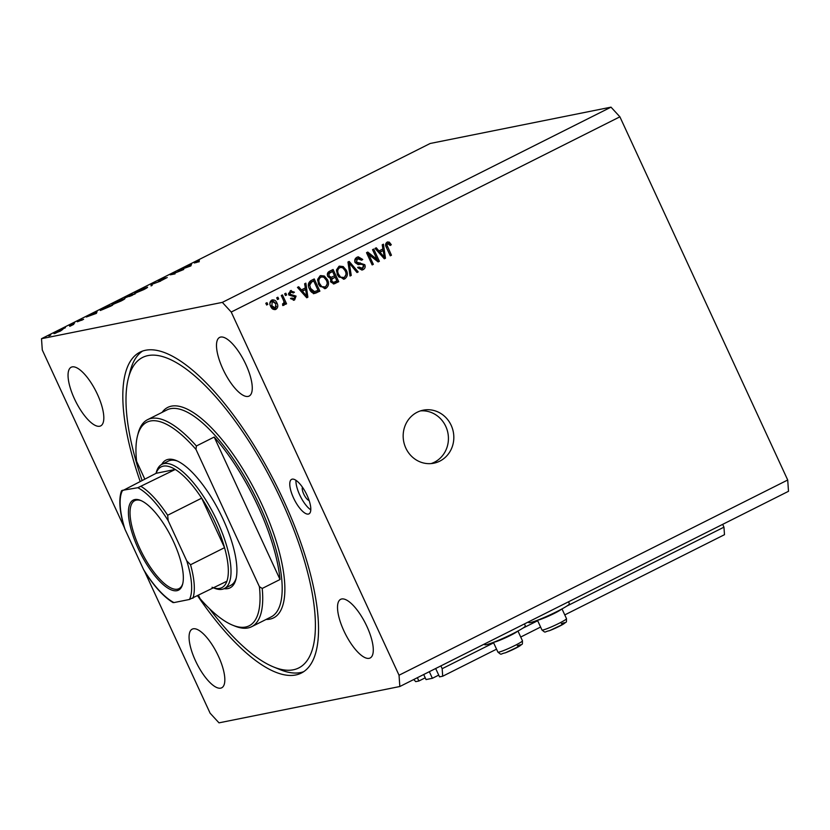 <?xml version="1.0" encoding="UTF-8"?>
<svg xmlns="http://www.w3.org/2000/svg" width="830" height="830" viewBox="0 0 830 830"><rect width="100%" height="100%" fill="white"/><g stroke="black" fill="none" stroke-linecap="round" stroke-linejoin="round"><path stroke-width="1.25" d="M493.632 642.845L442.172 668.69L440.886 665.899M564.774 614.905L724.486 534.686L723.957 527.164L566.776 606.108M537.674 620.726L522.724 628.237M723.957 527.164L722.671 524.363M496.548 649.174L442.701 676.222L442.172 668.69M540.6 627.044L520.721 637.035M435.677 668.513L439.526 676.855L442.701 676.222M436.497 668.098L435.802 668.451M438.728 675.112L432.378 678.297L429.328 671.698M432.378 678.297L426.039 679.573L423.705 674.52M425.23 677.82L418.88 681.005L417.365 677.705M413.755 679.521L415.716 681.638L418.88 681.005M528.44 621.919L528.731 622.542A22.4 1.982 -24.8 0 0 530.277 622.583A22.4 1.982 -24.8 0 0 553.465 613.256A22.4 1.982 -24.8 0 0 569.401 603.752L568.498 601.802M524.446 623.921L525.349 625.872A22.4 1.982 155.2 0 1 509.413 635.386A22.4 1.982 155.2 0 1 486.224 644.702A22.4 1.982 155.2 0 1 484.679 644.661L484.398 644.038M451.167 425.302A27.037 25.263 78.6 0 0 423.165 410.186A27.037 25.263 78.6 0 0 405.818 448.076A27.037 25.263 78.6 0 0 433.82 463.202A27.037 25.263 78.6 0 0 451.167 425.302M431.092 463.586A27.037 25.263 78.6 0 0 445.772 426.392A27.037 25.263 78.6 0 0 420.499 410.892M302.452 487.21A7.719 2.666 -116.7 0 0 303.739 494.068A7.719 2.666 -116.7 0 0 309.123 500.49M307.038 495.261A19.308 6.671 -116.7 0 0 291.62 479.356A19.308 6.671 -116.7 0 0 293.54 497.969A19.308 6.671 -116.7 0 0 308.957 513.874A19.308 6.671 -116.7 0 0 307.038 495.261M295.947 480.29A19.308 6.671 -116.7 0 0 299.692 494.877A19.308 6.671 -116.7 0 0 310.783 509.848M197.675 595.888A179.581 62.011 -116.7 0 0 301.269 673.089A179.581 62.011 -116.7 0 0 283.424 500.002A179.581 62.011 -116.7 0 0 140.062 352.127A179.581 62.011 -116.7 0 0 140.135 481.338M245.846 364.432A32.827 11.34 -116.7 0 0 219.649 337.405A32.827 11.34 -116.7 0 0 222.907 369.049A32.827 11.34 -116.7 0 0 249.114 396.076A32.827 11.34 -116.7 0 0 245.846 364.432M97.401 394.26A32.827 11.34 -116.7 0 0 71.193 367.233A32.827 11.34 -116.7 0 0 74.461 398.867A32.827 11.34 -116.7 0 0 100.669 425.904A32.827 11.34 -116.7 0 0 97.401 394.26M218.425 656.177A32.827 11.34 -116.7 0 0 192.218 629.14A32.827 11.34 -116.7 0 0 195.486 660.784A32.827 11.34 -116.7 0 0 221.683 687.811A32.827 11.34 -116.7 0 0 218.425 656.177M366.87 626.349A32.827 11.34 -116.7 0 0 340.663 599.322A32.827 11.34 -116.7 0 0 343.931 630.956A32.827 11.34 -116.7 0 0 370.139 657.993A32.827 11.34 -116.7 0 0 366.87 626.349M181.718 270.207L178.014 270.954L183.752 269.491L172.329 274.108L175.037 273.869L170.306 274.823L181.77 270.31M158.675 281.017L165.118 277.708L159.702 280.499L167.224 277.5L161.705 280.364L166.218 278.009L158.426 281.007M151.122 284.462L160.792 281.028L152.201 284.223L152.139 285.364L151.05 285.914L151.122 284.462L151.662 285.613M147.263 287.605L147.066 287.201C148.28 287.045 147.149 287.865 143.683 289.649L135.176 293.177C133.983 293.322 135.134 292.492 138.631 290.697L147.584 287.211M135.176 293.177L134.657 293.177M124.583 298.997L124.396 298.582C125.61 298.437 124.479 299.257 121.014 301.041L112.507 304.569C111.303 304.714 112.455 303.884 115.961 302.079L124.915 298.593M112.507 304.569L111.977 304.558M97.058 311.613L96.405 313.367L86.31 317.019L97.058 311.613M49.478 335.704L48.846 335.932M50.765 335.04L50.184 335.372M144.648 571.507L210.104 713.178L218.996 722.847L399.832 686.514L788.5 491.298L787.712 480.01L619.896 116.823L611.005 107.153L222.336 302.379L41.5 338.702L42.288 349.99L124.23 527.33M611.005 107.153L430.168 143.486L41.5 338.702M54.303 333.608L62.883 329.303L60.383 331.097L53.94 333.598M64.159 328.327L63.526 328.556M65.446 327.663L64.865 328.006M69.305 325.557L73.766 324.354L69.793 326.335L71.463 325.173L69.305 325.557M73.32 323.731L72.687 323.959M74.607 323.067L74.026 323.399M83.457 319.415L77.356 321.791L81.62 319.488L78.362 321.283L83.602 319.27M81.828 320.318L82.388 319.768M100.814 310.42C99.507 310.617 100.669 309.808 104.3 307.971L107.817 306.208L112.538 305.264L100.254 310.42M125.143 297.908L130.486 294.826L135.207 293.872L124.874 297.908M191.523 264.158L190.869 265.911L180.774 269.563L191.523 264.158M195.091 262.83C193.836 263.183 194.168 262.851 196.088 261.834L199.366 260.35L196.16 262.311L199.304 261.678L194.334 262.903M196.513 261.772L196.285 262.591M366.736 252.579L375.689 259.666L377.038 259.396L372.546 249.664L373.728 249.073L379.372 261.294L378.117 261.917L368.831 254.582L373.334 264.324L372.162 264.915L366.507 252.694L367.773 252.061L377.038 259.396L378.024 261.564L379.372 261.294M359.535 264.469L360.718 264.231L358.228 264.646L355.126 262.602C354.275 260.184 354.918 258.41 357.056 257.248L358.27 256.812L362.752 259.468L361.641 260.226L357.616 258.732L356.288 261.969L364.795 264.687C365.615 266.918 365.034 268.588 363.052 269.688L361.921 270.082L357.886 267.779L358.985 267.032L362.357 268.277L363.602 265.247L362.658 264.189L360.033 264.376M356.257 259.002L358.446 258.441L356.257 259.002L354.721 260.89M360.22 268.827L362.357 268.277M350.032 276.027L347.957 262.01L349.171 261.409L358.207 271.918L356.993 272.531L349.285 263.11L351.256 275.415L350.032 276.027M338.982 266.326L343.205 266.565L346.297 270.175C348.112 273.744 347.604 276.639 344.772 278.87L343.703 279.243L337.385 274.834L336.513 269.864L338.982 266.326M320.141 275.788L324.364 276.027L327.445 279.648C329.261 283.206 328.753 286.111 325.92 288.332L324.862 288.705L318.533 284.306L317.662 279.337L320.141 275.788M305.326 287.927L304.631 283.777L305.855 283.155L307.878 297.202L306.737 297.773L297.462 287.377L298.686 286.755L301.363 289.909L305.326 287.927M266.617 305.015L265.808 303.272L266.99 302.68L267.8 304.423L266.617 305.015M787.712 480.01L399.043 675.226L231.228 312.038L222.336 302.379M619.896 116.823L231.228 312.038M271.701 300.118C274.149 299.464 275.913 300.47 276.992 303.137C278.33 305.679 277.977 307.743 275.954 309.32C273.537 309.984 271.784 309.009 270.705 306.405C269.325 303.832 269.657 301.736 271.701 300.118L272.489 299.838M276.432 306.28L274.606 309.6L275.954 309.32L275.176 309.6M277.511 299.547L276.701 297.804L277.884 297.213L278.693 298.956L277.511 299.547M283.404 300.118L281.266 295.511L282.449 294.92L286.558 303.801L285.375 304.392L284.721 302.981L284.057 305.253L282.729 305.336L282.584 303.842L283.455 303.604L284.026 302.037L283.404 300.118M283.258 305.419L282.729 305.336M282.584 303.842L283.455 303.604M285.458 295.553L284.659 293.81L285.831 293.218L286.64 294.961L285.458 295.553M290.313 290.77L294.443 292.212L293.332 292.969L290.822 292.077L289.929 294.225L296.061 296.103L294.619 299.952L290.759 298.759L291.859 298.012L293.986 298.707L294.961 296.87L288.85 295.034L290.313 290.77L291.237 290.438M289.473 292.347L291.382 291.88L288.498 293.384M295.013 297.711L293.27 300.221L294.619 299.952L293.706 300.273M292.119 299.163L293.986 298.707M309.445 288.964C307.577 285.447 308.055 282.667 310.908 280.623L314.248 278.942L319.892 291.164L314.788 293.447C312.246 293.156 310.462 291.662 309.445 288.964M327.829 276.546C326.833 274.118 327.425 272.354 329.603 271.234L333.089 269.48L338.744 281.702L334.002 283.912L330.693 281.951L330.776 278.756L327.829 276.546M382.91 248.948L382.215 244.809L383.439 244.186L385.473 258.234L384.321 258.804L375.046 248.409L376.27 247.786L378.957 250.94L382.91 248.948M387.102 242.153L389.28 242.121L391.314 244.736L390.204 245.483L387.714 243.605L386.967 245.12L391.449 255.225L390.266 255.816L386.438 247.527C385.141 245.327 385.359 243.532 387.102 242.153L387.849 241.893M386.365 243.875L388.025 243.501L386.365 243.875L385.618 245.39M399.832 686.514L399.043 675.226M266.471 304.693L267.8 304.423M271.825 300.055L275.498 303.095M275.653 303.396L276.992 303.137M270.497 306L274.045 308.314M270.912 301.674L272.707 301.249L270.912 301.674L269.885 303.438M275.394 308.044L275.819 303.728L272.261 301.404L271.846 305.72L275.394 308.044L273.599 308.47M270.518 305.99L271.846 305.72M277.365 299.225L278.693 298.956M283.642 300.688L284.7 302.981M285.23 304.07L286.558 303.801M283.912 303.137L284.721 302.981M283.372 303.251L282.708 305.523M285.312 295.231L286.64 294.961M290.542 290.666L293.094 292.492L294.443 292.212M288.643 294.484L289.929 294.225M288.581 294.494L289.224 295.169L290.573 294.899M289.224 295.169L296.061 296.103M290.51 298.281L292.637 298.976M305.17 288L305.399 289.587M306.363 296.289L306.529 297.472L307.878 297.202M297.576 287.315L300.014 290.178L301.363 289.909M305.606 289.546L301.062 291.413L302.411 291.143L306.716 296.217L305.606 289.546L302.411 291.143M305.554 296.455L306.716 296.217M313.055 279.544L313.709 280.965M309.279 288.664L313.003 292.16L318.056 290.334L318.544 291.434L319.892 291.164M318.544 291.434L313.439 293.727M313.003 292.16L314.695 291.849L310.627 288.394L309.31 288.664M318.056 290.334L313.73 280.965L310.358 282.252L308.355 285.447M308.407 285.437L309.704 285.178L310.627 288.394M310.358 282.252L311.707 281.982L309.704 285.178M313.73 280.965L311.707 281.982M320.588 275.591L324.364 276.027M323.015 276.297L326.097 279.918M326.117 279.907L327.445 279.648M327.155 284.005L324.572 288.601L325.92 288.332M320.152 286.537L325.256 286.91C327.414 285.178 327.746 282.947 326.263 280.218C325.121 277.552 323.306 276.546 320.805 277.21L319.457 277.49L320.805 277.21C318.699 278.901 318.336 281.08 319.737 283.746L318.409 284.016L320.152 286.537L323.908 287.18M319.457 277.49L317.579 280.447M323.14 287.45L325.256 286.91M319.737 283.746L321.501 286.267M331.896 270.082L332.55 271.503L329.168 273.402L329.002 275.944L331.191 277.324L334.552 275.788L332.571 271.503L328.888 272.945L327.352 274.782M334.532 275.799L335.196 277.22L332.031 278.953L331.782 281.163L333.598 282.376L336.897 280.862L337.385 281.972L338.744 281.702M337.385 281.972L333.37 283.964M327.85 276.577L329.842 277.594L331.191 277.324M330.631 281.806L332.249 282.646L333.598 282.376M336.897 280.862L335.216 277.21L330.454 279.492M330.485 281.422L331.782 281.163M330.682 279.233L332.031 278.953M327.684 276.203L329.002 275.944M327.819 273.672L329.168 273.402M328.888 272.945L330.236 272.676M339.429 266.129L343.205 266.565M341.856 266.835L344.948 270.445L346.297 270.175M345.996 274.533L343.423 279.139L344.772 278.87M338.993 277.075L344.097 277.448C346.255 275.716 346.587 273.475 345.104 270.746C343.962 268.08 342.147 267.084 339.646 267.748L338.298 268.017L339.646 267.748C337.54 269.439 337.188 271.618 338.578 274.284L337.26 274.554L338.993 277.075L342.749 277.718M338.298 268.017L336.42 270.985M341.981 277.988L344.097 277.448M338.578 274.284L340.342 276.795M348.061 261.958L349.088 263.141M353.445 268.225L356.858 272.199L358.207 271.918M348.144 263.338L349.285 263.11M349.98 275.674L351.256 275.415M357.585 257.01L361.403 259.738L362.752 259.468M354.981 262.238L356.288 261.969M354.939 262.238L363.447 264.957L364.795 264.687M363.831 266.285L361.704 269.958L363.052 269.688M357.637 267.302L361.009 268.546M367.503 254.852L368.831 254.582M372.006 264.594L373.334 264.324M382.755 249.031L382.983 250.619M383.948 257.321L384.124 258.504L385.473 258.234M375.17 248.346L377.598 251.21L378.957 250.94M383.19 250.577L378.656 252.445L380.005 252.175L384.3 257.248L383.19 250.577L380.005 252.175M383.138 257.476L384.3 257.248M387.154 242.132L389.28 242.121M387.932 242.401L389.965 245.006L391.314 244.736M385.691 245.379L386.967 245.12M390.121 255.495L391.449 255.225M55.164 333.359L61.856 329.811L55.403 333.276M96.093 313.501L95.741 312.734M96.446 313.252L95.948 312.173M91.622 314.944L95.668 312.91L91.684 315.078M95.969 313.543L95.668 312.91M111.033 305.865L107.278 306.623L101.831 309.912L111.096 305.99M113.254 304.371L123.38 299.101L116.48 301.964L113.617 304.257M123.95 299.433L123.38 299.101M132.323 295.179L129.231 296.518L132.385 295.293M131.036 295.221L126.16 297.399L131.088 295.345M135.923 292.98L146.059 287.709L139.16 290.573L136.286 292.865M146.62 288.041L146.059 287.709M151.807 285.541L151.268 284.379M190.558 266.046L190.205 265.278M190.921 265.797L190.412 264.718M186.086 267.499L190.143 265.465L186.148 267.634M190.433 266.098L190.143 265.465M561.62 609.106A13.519 1.193 155.2 0 1 542.032 618.838A13.519 1.193 155.2 0 1 537.85 620.093M517.567 631.236A13.519 1.193 155.2 0 1 497.979 640.957A13.519 1.193 155.2 0 1 493.809 642.213M161.694 464.437A71.453 24.672 63.3 0 1 176.282 460.557A71.453 24.672 63.3 0 1 222.959 518.978A71.453 24.672 63.3 0 1 235.928 579.288A71.453 24.672 63.3 0 1 224.1 588.678M177.413 461.044A69.513 24.008 -116.7 0 0 168.407 461.065L161.933 464.312A69.513 24.008 63.3 0 1 217.429 521.562A69.513 24.008 63.3 0 1 224.339 588.563A69.513 24.008 63.3 0 1 214.254 588.169L213.59 587.889M209.368 608.546A173.792 60.009 -116.7 0 0 273.475 666.926A173.792 60.009 -116.7 0 0 281.391 500.407A173.792 60.009 -116.7 0 0 128.401 378.107A173.792 60.009 -116.7 0 0 142.054 480.373M303.624 671.719A179.581 62.011 63.3 0 1 280.084 669.634L273.475 666.926M251.615 626.723A115.858 40.006 63.3 0 0 262.218 588.449L280.032 579.496A115.858 40.006 -116.7 0 0 257.912 506.103A115.858 40.006 -116.7 0 0 214.202 437.047L196.388 445.99A115.858 40.006 63.3 0 0 147.605 419.648L167.048 409.885A115.858 40.006 -116.7 0 1 259.531 505.294A115.858 40.006 -116.7 0 1 271.047 616.96L251.615 626.723A115.858 40.006 63.3 0 1 234.817 626.059L232.608 625.166A113.928 39.342 -116.7 0 0 259.396 586.665L195.973 449.404A113.928 39.342 -116.7 0 0 137.51 435.823A113.928 39.342 -116.7 0 0 136.597 461.335L144.762 479.014M137.51 435.823L138.102 433.519A115.858 40.006 63.3 0 1 147.605 419.648M198.557 595.442L200.02 598.596A113.928 39.342 -116.7 0 0 232.608 625.166M262.218 588.449L259.396 586.665M195.973 449.404L196.388 445.99M128.401 378.107L130.186 371.186A179.581 62.011 63.3 0 1 142.563 351.069M224.339 588.563L230.813 585.306A69.513 24.008 -116.7 0 0 236.197 578.095M280.032 579.496L214.202 437.047M138.278 548.682A50.402 17.399 63.3 0 1 140.571 500.397A50.402 17.399 63.3 0 1 173.501 541.606A50.402 17.399 63.3 0 1 182.642 584.154A50.402 17.399 63.3 0 1 138.278 548.682M141.245 500.687A49.24 17.005 -116.7 0 0 134.761 500.656A49.24 17.005 -116.7 0 0 139.658 548.111A49.24 17.005 -116.7 0 0 178.958 588.657A49.24 17.005 -116.7 0 0 182.818 583.438M212.055 587.267A67.583 23.333 -116.7 0 0 226.901 581.208A67.583 23.333 -116.7 0 0 224.546 547.665A67.583 23.333 -116.7 0 0 215.136 522.506A67.583 23.333 -116.7 0 0 201.669 498.156A67.583 23.333 -116.7 0 0 175.265 469.458L156.133 473.297L122.321 490.831A65.653 22.669 -116.7 0 0 125.029 529.426L143.569 569.546A65.653 22.669 -116.7 0 0 173.958 602.58L189.458 599.467A65.653 22.669 -116.7 0 0 186.75 560.873L168.21 520.752A65.653 22.669 -116.7 0 0 137.822 487.718L122.124 490.385M137.822 487.718L175.265 469.458A67.583 23.333 -116.7 0 0 156.133 473.297M186.75 560.873L190.537 564.753L224.546 547.665L201.669 498.156L167.66 515.243L168.21 520.752M156.05 473.339L156.227 472.644A69.513 24.008 63.3 0 1 161.933 464.312M125.029 529.426L124.272 527.465C119.52 511.508 118.586 499.297 121.481 490.821M173.138 602.632C163.759 596.946 154.214 586.499 144.493 571.268L143.569 569.546M226.901 581.208L189.458 599.467M290.562 295.107L291.911 294.826M303.624 294.287L304.911 294.027M315.348 293.042L316.697 292.772M333.878 283.736L335.227 283.466M331.782 278.527L333.131 278.257M348.476 265.527L349.679 265.278M358.84 263.131L360.189 262.861M359.463 264.49L360.479 264.282M381.209 255.318L382.506 255.059M386.251 247.101L387.569 246.832M566.496 618.651C566.299 623.569 567.222 620.871 563.228 624.202L549.46 630.686C543.692 631.827 546.213 633.383 541.959 629.991A13.519 1.193 -24.8 0 0 546.648 628.818A13.519 1.193 -24.8 0 0 559.825 622.925A13.519 1.193 -24.8 0 0 566.496 618.651L561.993 608.909M561.371 623.641A10.427 0.923 155.2 0 1 562.968 624.326A10.427 0.923 155.2 0 1 549.668 630.582M522.454 640.77C522.246 645.699 523.17 642.991 519.175 646.331L505.408 652.816C499.639 653.957 502.16 655.513 497.907 652.11A13.519 1.193 -24.8 0 0 502.596 650.948A13.519 1.193 -24.8 0 0 515.772 645.055A13.519 1.193 -24.8 0 0 522.454 640.77L517.951 631.028M517.318 645.761A10.427 0.923 155.2 0 1 518.926 646.456A10.427 0.923 155.2 0 1 505.626 652.712M162.109 412.365A117.787 40.67 63.3 0 1 261.824 504.339A117.787 40.67 63.3 0 1 266.119 619.439M190.537 564.753A67.583 23.333 63.3 0 1 192.892 598.285M141.256 486.536A67.583 23.333 63.3 0 1 167.66 515.243M537.456 620.249L541.959 629.991M493.404 642.368L497.907 652.11"/></g></svg>

